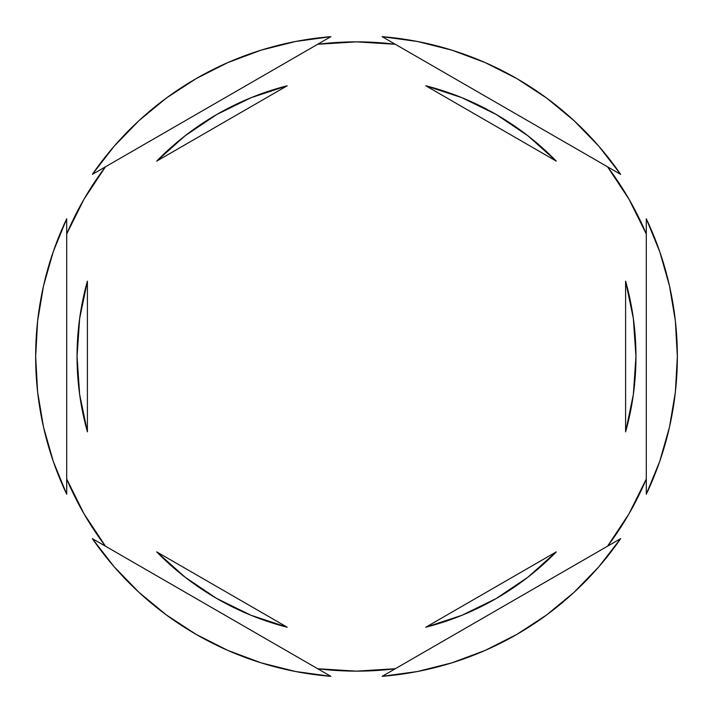 <?xml version="1.0" encoding="UTF-8"?>
<svg xmlns="http://www.w3.org/2000/svg" width="713" height="713" viewBox="0 0 713 713"><rect width="100%" height="100%" fill="white"/><g stroke="black" fill="none" stroke-linecap="round" stroke-linejoin="round"><path stroke-width="1.07" d="M607.521 166.789A314.638 314.638 0 0 1 646.299 233.971L628.982 199.177L607.521 166.789M317.713 44.259A314.638 314.638 0 0 1 395.287 44.259L356.5 41.862L317.713 44.259M66.701 233.971A314.638 314.638 0 0 1 105.479 166.789L84.018 199.177L66.701 233.971M675.38 392.007L677.35 356.5A320.85 320.85 0 0 1 646.299 494.198L659.757 461.284L669.489 427.078L675.38 392.007A320.85 320.85 0 0 0 675.38 391.99M77.049 356.5A279.451 279.451 0 0 0 77.049 356.518A279.451 279.451 0 0 1 87.396 281.154L79.651 318.47L77.049 356.5L79.651 394.53L87.396 431.846A279.451 279.451 0 0 1 77.049 356.5M556.3 161.129L425.795 85.774A279.451 279.451 0 0 1 556.3 161.129L527.861 135.755L496.221 114.49L461.988 97.726L425.795 85.774L556.3 161.129L527.861 135.755M633.349 318.47L625.604 281.154A279.451 279.451 0 0 1 625.604 431.846L633.349 394.53L635.951 356.5L633.349 318.47L625.604 281.154L625.604 431.846L633.349 394.53M556.3 551.871A279.451 279.451 0 0 1 425.795 627.226L461.988 615.274L496.221 598.51L527.861 577.245L556.3 551.871L425.795 627.226L556.3 551.871L527.861 577.245M156.7 551.871L287.205 627.226A279.451 279.451 0 0 1 156.7 551.871L185.139 577.245L216.779 598.51L251.012 615.274L287.205 627.226L156.7 551.871L185.139 577.245M79.651 394.53L87.396 431.846L87.396 281.154L79.651 318.47M382.15 36.675L620.649 174.373L598.875 146.263L574.117 120.729L546.693 98.1L516.925 78.635L485.188 62.592L451.873 50.151L417.39 41.479L382.15 36.675A320.85 320.85 0 0 1 620.649 174.373L382.15 36.675M646.299 218.802L646.299 494.198L646.299 218.802A320.85 320.85 0 0 1 677.35 356.5L675.38 320.993L669.489 285.922L659.757 251.716L646.299 218.802M620.649 538.627L382.15 676.325L417.39 671.521L451.873 662.849L485.188 650.408L516.925 634.365L546.693 614.9L574.117 592.271L598.875 566.737L620.649 538.627A320.85 320.85 0 0 1 382.15 676.325L620.649 538.627M330.85 676.325L92.351 538.627L114.125 566.737L138.883 592.271L166.307 614.9L196.075 634.365L227.812 650.408L261.127 662.849L295.61 671.521L330.85 676.325A320.85 320.85 0 0 1 92.351 538.627L330.85 676.325M66.701 494.198L66.701 218.802L53.243 251.716L43.511 285.922L37.62 320.993L35.65 356.5L37.62 392.007L43.511 427.078L53.243 461.284L66.701 494.198A320.85 320.85 0 0 1 66.701 218.802L66.701 494.198M92.351 174.373L330.85 36.675L295.61 41.479L261.127 50.151L227.812 62.592L196.075 78.635L166.307 98.1L138.883 120.729L114.125 146.263L92.351 174.373A320.85 320.85 0 0 1 330.85 36.675L92.351 174.373M105.479 546.211A314.638 314.638 0 0 1 66.701 479.029L84.018 513.823L105.479 546.211M395.287 668.741A314.638 314.638 0 0 1 317.713 668.741L356.5 671.138L395.287 668.741M646.299 479.029A314.638 314.638 0 0 1 607.521 546.211L628.982 513.823L646.299 479.029M156.7 161.129L287.205 85.774L156.7 161.129L185.139 135.755L156.7 161.129A279.451 279.451 0 0 1 287.205 85.774L251.012 97.726L216.779 114.49L185.139 135.755M625.604 281.154L625.604 431.846M87.396 431.846L87.396 281.154"/></g></svg>
